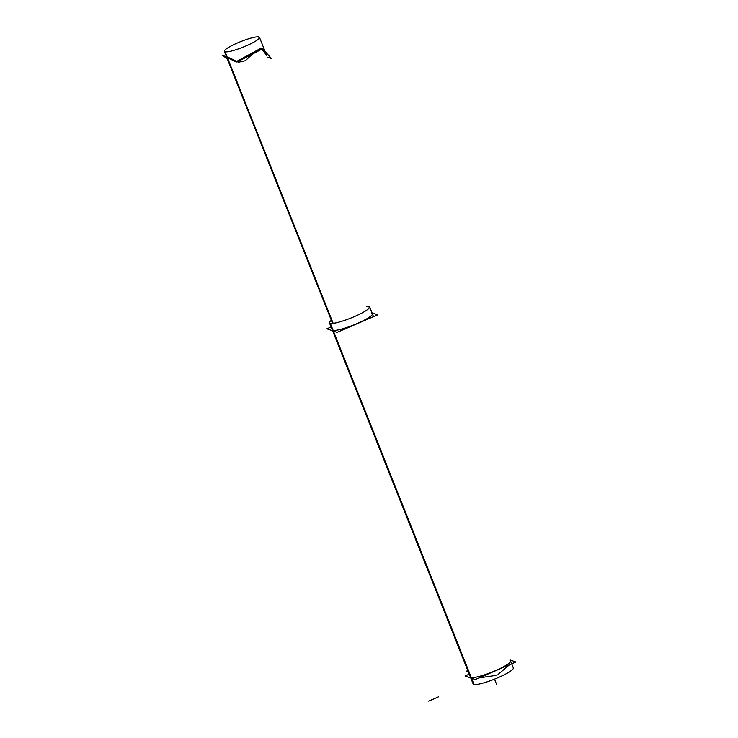 <?xml version="1.0" encoding="UTF-8"?>
<svg xmlns="http://www.w3.org/2000/svg" width="738" height="738" viewBox="0 0 738 738"><rect width="100%" height="100%" fill="white"/><g stroke="black" fill="none" stroke-linecap="round" stroke-linejoin="round"><path stroke-width="1.11" d="M332.607 330.809L470.374 676.986A21.633 3.459 -21.7 0 0 470.936 677.438A21.633 3.459 -21.7 0 0 493.565 671.46A21.633 3.459 -21.7 0 0 510.567 660.99L513.334 667.936A21.633 3.459 -21.7 0 1 495.705 678.665A21.633 3.459 -21.7 0 1 473.427 684.255L329.738 323.179A21.633 3.459 -21.7 0 0 352.017 317.589A21.633 3.459 -21.7 0 0 369.646 306.86A21.633 3.459 -21.7 0 0 368.732 306.325L369.351 307.875M372.404 313.807A21.633 3.459 158.3 0 1 355.402 324.277A21.633 3.459 158.3 0 1 332.773 330.246A21.633 3.459 158.3 0 1 332.211 329.803M333.161 323.345L225.108 51.845A18.93 3.026 158.3 0 1 224.315 51.365L332.58 323.41L226.686 57.324L235.081 61.411M236.095 61.734L260.975 48.21M261.713 48.551L266.63 55.313L261.243 48.311L252.442 54.059L245.339 60.71L238.595 62.213L226.972 57.204L332.903 323.382M468.381 671.986L466.278 671.248L467.818 670.584M469.248 674.172L465.06 675.98L475.244 679.56L515.88 661.995L510.17 659.984M366.509 306.307A21.633 3.459 -21.7 0 1 369.351 306.538L369.655 307.294M331.344 320.301A21.633 3.459 -21.7 0 0 329.443 322.857A21.633 3.459 -21.7 0 0 330.356 323.401L474.045 684.467A21.633 3.459 -21.7 0 1 473.132 683.932L329.443 322.857M331.094 326.989L326.897 328.797L337.081 332.377L377.718 314.803L372.007 312.801M259.499 37.758L259.232 37.085A18.93 3.026 158.3 0 0 239.749 41.983A18.93 3.026 158.3 0 0 224.315 51.365M259.241 38.256L258.697 36.9A18.93 3.026 158.3 0 1 259.49 37.37A18.93 3.026 158.3 0 1 244.066 46.762A18.93 3.026 158.3 0 1 224.573 51.651L332.718 323.401M267.359 57.158L271.529 58.616L262.636 48.791L236.926 62.057L231.04 58.44L222.12 55.304L227.203 58.606L222.12 55.304M509.589 664.717L498.049 674.495M479.017 677.927L495.991 675.39M333.05 330.965L470.936 677.438A21.633 3.459 -21.7 0 0 495.355 670.704A21.633 3.459 -21.7 0 0 510.004 660.547M371.841 313.355A21.633 3.459 158.3 0 1 357.192 323.521A21.633 3.459 158.3 0 1 332.773 330.246M428.63 701.1L438.4 696.875M369.083 306.408L369.544 307.571L369.083 306.408M259.407 37.998L259.001 36.983L259.407 37.998M494.515 679.144L496.785 684.864L494.515 679.144M369.646 306.86L373.529 316.62M259.49 37.37L266.63 55.313"/></g></svg>
